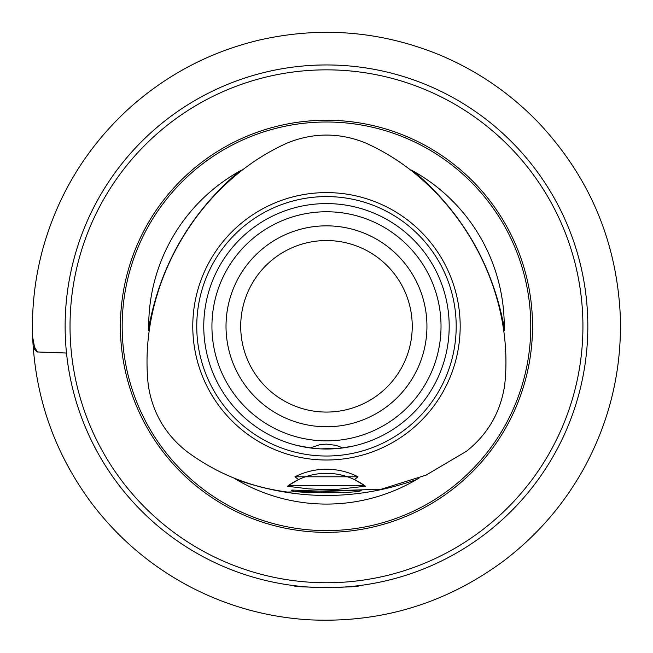 <?xml version="1.0" encoding="UTF-8"?>
<svg xmlns="http://www.w3.org/2000/svg" width="653" height="653" viewBox="0 0 653 653"><rect width="100%" height="100%" fill="white"/><g stroke="black" fill="none" stroke-linecap="round" stroke-linejoin="round"><path stroke-width="0.98" d="M287.442 486.256L308.453 488.852L323.031 489.538L338.132 489.268L365.509 486.256L364.398 485.448L288.553 485.448L287.442 486.256M186.595 451.337C216.665 473.629 250.328 487.203 287.589 492.068L381.132 489.26L425.936 475.188L466.356 451.337C487.856 434.294 500.639 412.149 504.704 384.927C515.413 286.316 455.574 182.669 364.823 142.648C339.307 132.551 313.742 132.551 288.128 142.648C197.377 182.669 137.538 286.316 148.255 384.927C152.271 412.067 165.046 434.212 186.595 451.337M326.476 491.391L291.883 490.052C287.434 493.644 365.443 493.652 361.068 490.052L326.476 491.391M449.191 326.304A122.715 122.715 0 0 1 265.118 432.58A122.715 122.715 0 0 1 265.118 220.028A122.715 122.715 0 0 1 449.191 326.304A122.715 122.715 0 0 1 265.118 432.58A122.715 122.715 0 0 1 265.118 220.028A122.715 122.715 0 0 1 449.191 326.304M297.074 445.444L311.187 448.064L320.452 448.872L339.429 448.333L352.808 446.162M355.134 445.624L353.991 445.893M350.734 446.595L346.474 447.378M441.028 326.304A114.544 114.544 0 0 1 269.207 425.503A114.544 114.544 0 0 1 269.207 227.105A114.544 114.544 0 0 1 441.028 326.304M342.727 447.934L336.222 445.387L326.476 444.122L319.733 444.709L310.224 447.942M298.535 479.596L294.96 476.796L357.991 476.796L354.424 479.596A65.341 65.341 0 0 0 298.535 479.596L288.553 485.448A65.341 65.341 0 0 1 298.119 479.792M354.799 479.775A65.341 65.341 0 0 1 364.398 485.448L354.424 479.596M460.185 326.304A133.71 133.71 0 0 0 259.625 210.511A133.71 133.71 0 0 0 259.625 442.097A133.71 133.71 0 0 0 460.185 326.304M294.96 476.796A69.422 69.422 0 0 1 357.991 476.796M587.831 326.304A261.355 261.355 0 0 0 195.802 99.966A261.355 261.355 0 0 0 195.802 552.642A261.355 261.355 0 0 0 587.831 326.304M298.69 586.182L295.793 585.855M294.291 585.668L293.809 585.61C291.777 587.839 361.166 587.839 359.15 585.61M408.549 78.172L405.268 77.111M574.616 244.23L575.677 247.511M244.402 574.436L247.683 575.497M77.487 405.742L77.283 405.097M78.344 244.23L77.283 247.511M244.402 78.172L247.683 77.111M574.616 408.378L575.677 405.097M408.549 574.436L409.276 574.199M406.305 575.171L405.268 575.497M582.933 326.304A256.458 256.458 0 0 0 198.251 104.202A256.458 256.458 0 0 0 198.251 548.398A256.458 256.458 0 0 0 582.933 326.304M532.53 326.304A206.054 206.054 0 0 0 223.448 147.856A206.054 206.054 0 0 0 223.448 504.753A206.054 206.054 0 0 0 532.53 326.304M241.528 170.155L238.892 171.6A177.779 177.779 0 0 0 148.704 327.806L148.77 330.793M233.717 477.947L236.288 479.506A177.779 177.779 0 0 0 416.663 479.506L419.218 477.955M504.181 330.81L504.247 327.806A177.779 177.779 0 0 0 414.067 171.6L411.439 170.164M456.194 326.304A129.718 129.718 0 0 1 261.616 438.645A129.718 129.718 0 0 1 261.616 213.964A129.718 129.718 0 0 1 456.194 326.304M426.94 326.304A100.456 100.456 0 0 0 276.252 239.3A100.456 100.456 0 0 0 276.252 413.3A100.456 100.456 0 0 0 426.94 326.304M412.239 326.304A85.755 85.755 0 0 1 283.598 400.575A85.755 85.755 0 0 1 283.598 252.034A85.755 85.755 0 0 1 412.239 326.304M32.65 336.997L34.527 347.102L37.417 351.959L66.492 353.061M530.775 326.304A204.299 204.299 0 0 0 224.33 149.374A204.299 204.299 0 0 0 224.33 503.234A204.299 204.299 0 0 0 530.775 326.304M238.892 171.6C190.407 213.033 160.344 265.102 148.704 327.806M236.288 479.506C296.413 500.778 356.538 500.778 416.663 479.506M504.247 327.806C492.607 265.102 462.544 213.033 414.067 171.6M32.65 337.079C35.335 398.297 54.901 453.549 91.338 502.818C117.034 536.856 148.59 564.119 185.999 584.598C224.118 605.2 264.8 616.922 308.045 619.746C379.891 623.468 444.824 604.074 502.843 561.547C536.823 535.933 564.061 504.475 584.557 467.181C609.837 420.336 621.77 370.308 620.35 317.097C617.069 241.92 589.643 176.939 538.064 122.16C509.732 92.922 476.796 70.459 439.232 54.762C380.756 31.001 320.737 26.112 259.176 40.094C209.238 52.06 165.307 75.356 127.376 109.965C86.465 148.019 58.395 193.925 43.163 247.675C35.074 276.937 31.573 306.739 32.65 337.079L34.487 346.874C33.874 348.726 34.87 350.416 37.466 351.951L66.492 353.036"/></g></svg>
